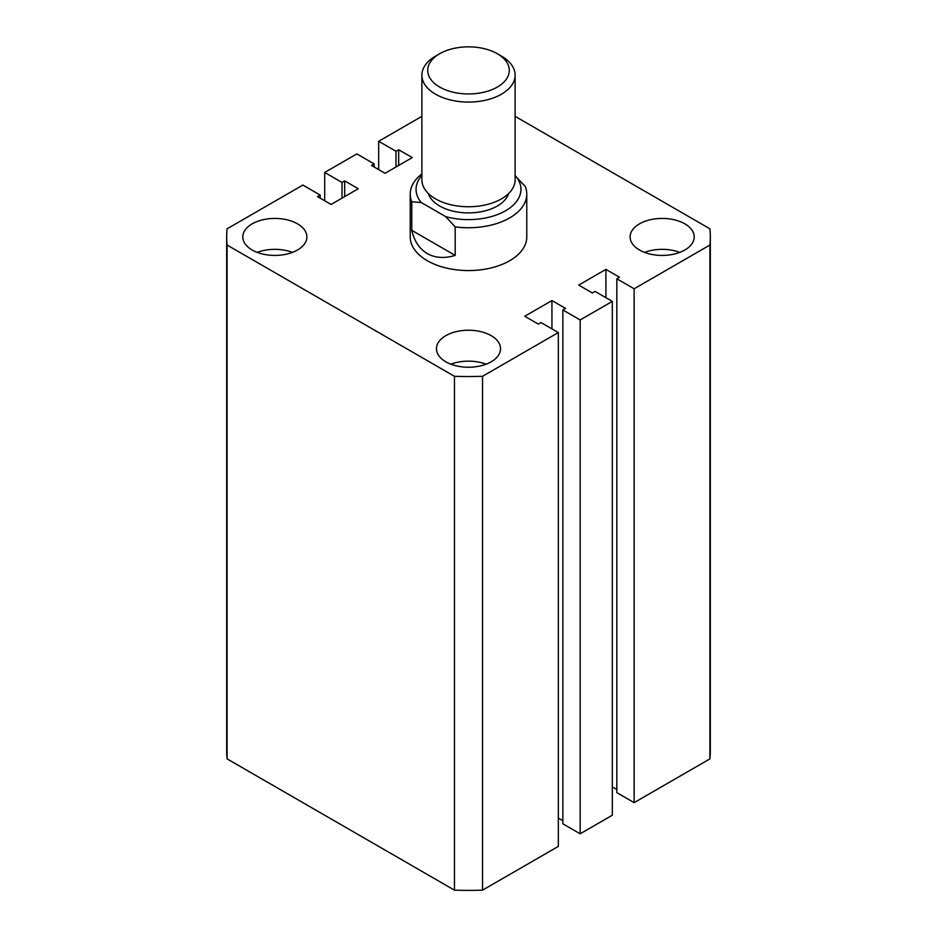 <?xml version="1.0" encoding="UTF-8"?>
<svg xmlns="http://www.w3.org/2000/svg" width="937" height="937" viewBox="0 0 937 937"><rect width="100%" height="100%" fill="white"/><g stroke="black" fill="none" stroke-linecap="round" stroke-linejoin="round"><path stroke-width="1.41" d="M410.23 194.1L410.23 236.92A58.27 33.638 0 0 0 427.295 260.709A58.27 33.638 0 0 0 490.801 268.005A58.27 33.638 0 0 0 526.77 236.92L526.77 194.1A58.27 33.638 180 0 1 455.183 226.859L455.183 255.403C444.443 258.612 435.155 258.003 427.295 253.576C419.53 248.984 414.353 241.242 411.776 230.338L411.776 201.795A58.27 33.638 180 0 1 410.23 194.1A58.27 33.638 180 0 1 421.884 173.919M684.818 223.838A32.045 18.506 0 0 0 649.891 219.832A32.045 18.506 0 0 0 630.109 236.92A32.045 18.506 0 0 0 639.491 250.003A32.045 18.506 0 0 0 674.417 254.021A32.045 18.506 0 0 0 694.212 236.92A32.045 18.506 0 0 0 684.818 223.838M679.758 252.381A32.045 18.506 0 0 0 644.551 252.381M491.164 335.645A32.045 18.506 0 0 0 456.237 331.639A32.045 18.506 0 0 0 436.455 348.728A32.045 18.506 0 0 0 445.836 361.811A32.045 18.506 0 0 0 480.763 365.828A32.045 18.506 0 0 0 500.545 348.728A32.045 18.506 0 0 0 491.164 335.645M486.104 364.188A32.045 18.506 0 0 0 450.896 364.188M297.509 223.838A32.045 18.506 0 0 0 262.583 219.832A32.045 18.506 0 0 0 242.788 236.92A32.045 18.506 0 0 0 252.182 250.003A32.045 18.506 0 0 0 287.109 254.021A32.045 18.506 0 0 0 306.891 236.92A32.045 18.506 0 0 0 297.509 223.838M292.449 252.381A32.045 18.506 0 0 0 257.242 252.381M709.918 245.037L634.138 288.783L634.138 802.634L709.918 758.876L709.918 245.037A241.828 139.613 0 0 0 710.328 236.92A241.828 139.613 0 0 0 709.918 228.815L515.116 116.352M421.884 116.352L378.677 141.288L378.677 169.597M378.677 141.288L395.976 151.279L395.976 166.985M395.976 151.279L398.658 149.733L398.658 165.439M398.658 149.733L412.257 157.592L385.06 173.286L371.462 165.439L374.144 163.893L374.144 166.985M374.144 163.893L356.833 153.902L324.694 172.455L324.694 200.764M226.672 236.92L226.672 750.771A241.828 139.613 0 0 0 227.082 758.876L454.457 890.15L454.457 376.299L227.082 245.037A241.828 139.613 0 0 1 226.672 236.92A241.828 139.613 0 0 1 227.082 228.815L302.862 185.069L320.161 195.06L317.491 196.606L331.089 204.453L358.285 188.747L344.687 180.9L342.005 182.446L342.005 198.152M342.005 182.446L324.694 172.455M344.687 180.9L344.687 196.606M320.161 195.06L320.161 198.152M227.082 245.037L227.082 758.876M454.457 890.15A241.828 139.613 0 0 0 482.543 890.15L482.543 376.299A241.828 139.613 0 0 1 454.457 376.299M482.543 376.299L558.323 332.553L558.323 846.404L482.543 890.15M558.323 332.553L541.024 322.562L538.342 324.108L524.743 316.261L551.94 300.554L551.94 328.864M558.323 818.095L562.856 820.707M551.94 300.554L565.538 308.414L562.856 309.96L562.856 823.799L580.167 833.789L580.167 319.95L562.856 309.96M634.138 288.783L616.839 278.793L619.509 277.247L605.911 269.399L578.715 285.094L592.313 292.941L594.995 291.395L612.306 301.386L612.306 815.237L580.167 833.789M612.306 301.386L580.167 319.95M605.911 269.399L605.911 297.708M616.839 789.54L612.306 786.928M616.839 278.793L616.839 792.643L634.138 802.634M709.918 758.876A241.828 139.613 0 0 0 710.328 750.771L710.328 236.92M439.652 87.047A40.795 23.554 0 0 0 497.348 87.047A40.795 23.554 0 0 0 497.348 53.749L501.459 56.126A46.616 26.915 180 0 1 515.116 75.159A46.616 26.915 180 0 1 486.338 100.025A46.616 26.915 180 0 1 435.541 94.192A46.616 26.915 180 0 1 421.884 75.159A46.616 26.915 180 0 1 435.541 56.126L439.652 53.749A40.795 23.554 0 0 0 439.652 87.047M421.884 75.159L421.884 179.834A46.616 26.915 0 0 0 435.541 198.867A46.616 26.915 0 0 0 486.338 204.699A46.616 26.915 0 0 0 515.116 179.834L515.116 75.159M508.65 193.514A40.795 23.554 180 0 1 480.704 211.821A40.795 23.554 180 0 1 439.652 205.999A40.795 23.554 180 0 1 428.35 193.514M515.116 175.816L525.224 186.416A58.27 33.638 180 0 1 526.77 194.1M421.884 175.477A52.449 30.277 0 0 0 421.287 202.533L445.661 216.599A52.449 30.277 0 0 0 505.582 210.755A52.449 30.277 0 0 0 515.713 176.156M455.183 255.403L411.776 230.338M421.287 202.533L411.776 201.795M455.183 226.859L445.661 216.599M501.459 56.126L497.348 53.749A40.795 23.554 0 0 0 439.652 53.749"/></g></svg>
